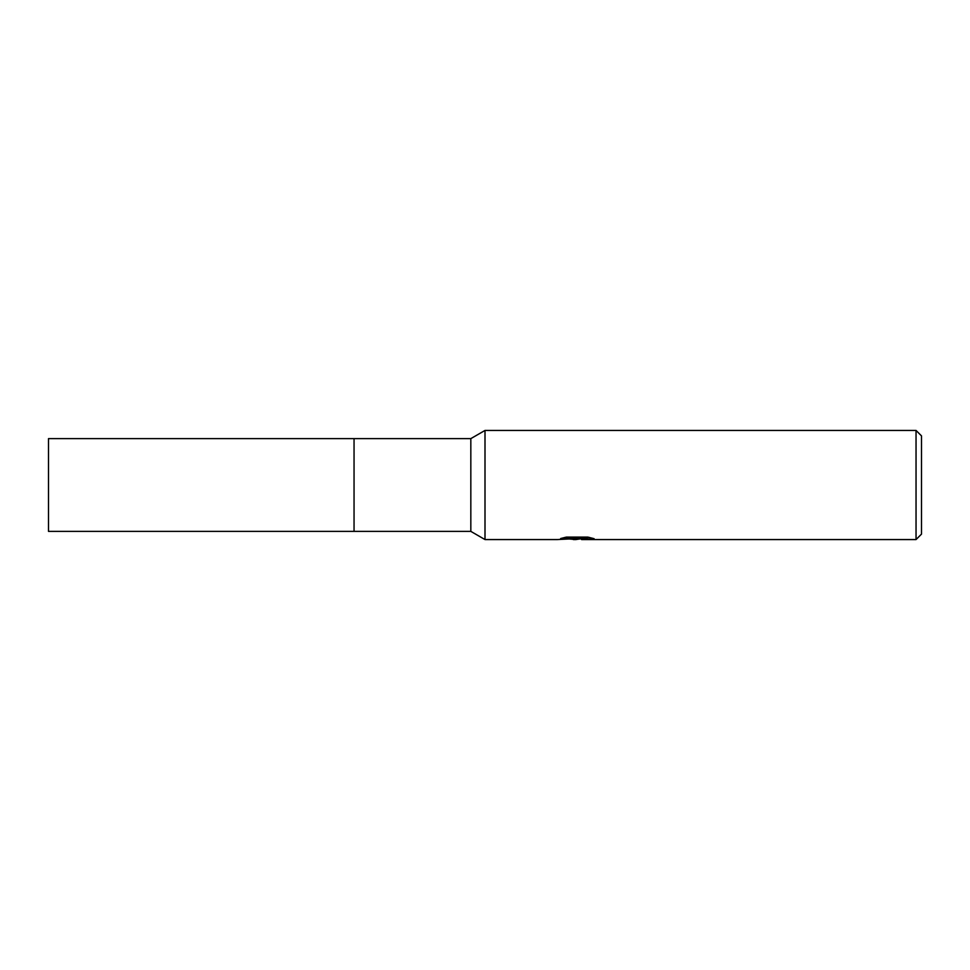 <?xml version="1.0" encoding="UTF-8"?>
<svg xmlns="http://www.w3.org/2000/svg" width="970" height="970" viewBox="0 0 970 970"><rect width="100%" height="100%" fill="white"/><g stroke="black" fill="none" stroke-linecap="round" stroke-linejoin="round"><path stroke-width="1.45" d="M354.05 485L354.05 531.378L354.05 438.622L470.826 438.622L485 430.437L916.044 430.437L921.5 435.894L921.5 534.106L916.044 539.562L581.721 539.562L581.503 538.435L589.36 537.416M354.05 531.378L354.05 438.622L48.5 438.622L48.5 531.378L470.826 531.378L470.826 438.622M564.904 537.416L578.12 537.416L578.12 538.52L557.374 539.562L485 539.562L485 485M581.503 538.702L575.938 539.562L569.596 539.029M575.938 539.562L573.355 539.562M916.044 539.562L916.044 430.437M470.826 531.378L485 539.562L485 430.437M578.12 538.52L560.672 538.52L566.359 537.101L587.881 537.101L594.125 538.689L581.503 539.526M578.12 538.471L581.503 538.471"/></g></svg>
